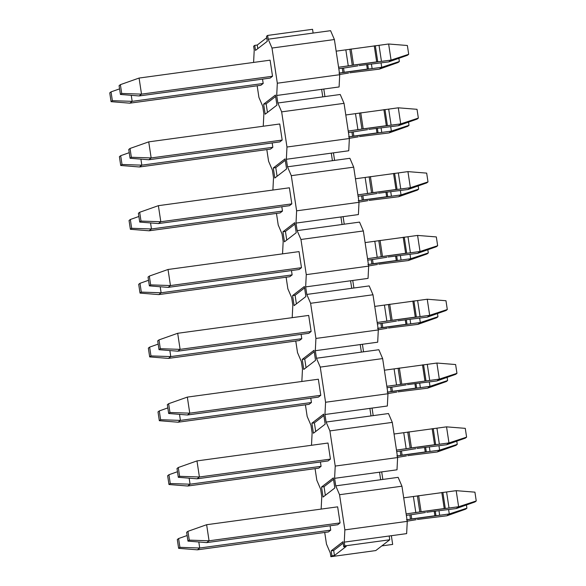 <?xml version="1.0" encoding="UTF-8"?>
<svg xmlns="http://www.w3.org/2000/svg" width="586" height="586" viewBox="0 0 586 586"><rect width="100%" height="100%" fill="white"/><g stroke="black" fill="none" stroke-linecap="round" stroke-linejoin="round"><path stroke-width="0.88" d="M187.93 531.326L186.641 532.322L187.974 541.112L189.263 540.116L187.93 531.326L189.263 540.116L209.063 540.797L206.631 524.719L187.93 531.326L206.631 524.719L209.063 540.797L189.263 540.116L187.974 541.112L186.641 532.322L187.93 531.326M206.704 542.614L187.974 541.112L206.704 542.614L209.063 540.797L206.704 542.614L337.726 524.734L206.704 542.614M340.078 522.917L209.063 540.797L340.078 522.917L337.646 506.839L206.631 524.719L337.646 506.839L340.078 522.917L337.726 524.734L340.078 522.917M425.48 512.479L413.467 514.398L425.48 512.479M413.386 496.503L456.186 490.665L413.386 496.503L415.818 512.582L406.135 513.9L419.825 511.937L415.818 512.582L413.386 496.503L403.703 497.822L413.386 496.503M426.74 512.245L456.267 508.56L458.618 506.736L419.825 511.937L417.393 495.866L419.825 511.937L421.085 511.71L418.653 495.631L421.085 511.71L444.232 508.553L441.8 492.474L444.232 508.553L445.301 508.465L442.87 492.387L445.301 508.465L449.015 508.047L446.583 491.976L449.015 508.047L458.618 506.736L456.186 490.665L474.924 492.159L456.186 490.665L458.618 506.736L456.267 508.56L426.74 512.245M406.354 515.372L413.467 514.398L406.354 515.372M456.267 508.56L474.968 501.953L476.25 500.957L458.618 506.736L476.25 500.957L474.924 492.159L476.25 500.957L474.968 501.953L456.267 508.56M178.283 467.518L176.994 468.514L178.32 477.304L179.609 476.308L178.283 467.518L179.609 476.308L199.408 476.989L196.977 460.911L178.283 467.518L196.977 460.911L199.408 476.989L179.609 476.308L178.32 477.304L176.994 468.514L178.283 467.518M197.057 478.806L178.32 477.304L197.057 478.806L199.408 476.989L197.057 478.806L328.072 460.926L197.057 478.806M330.431 459.109L199.408 476.989L330.431 459.109L327.999 443.031L196.977 460.911L327.999 443.031L330.431 459.109L328.072 460.926L330.431 459.109M415.826 448.671L403.82 450.59L415.826 448.671M403.739 432.695L446.539 426.85L403.739 432.695L406.171 448.773L396.48 450.092L410.178 448.129L406.171 448.773L403.739 432.695L394.048 434.014L403.739 432.695M417.086 448.437L446.613 444.752L448.971 442.928L410.178 448.129L407.746 432.05L410.178 448.129L411.438 447.902L409.006 431.823L411.438 447.902L434.578 444.737L432.146 428.666L434.578 444.737L435.654 444.657L433.222 428.578L435.654 444.657L439.361 444.239L436.929 428.161L439.361 444.239L448.971 442.928L446.539 426.85L465.277 428.351L446.539 426.85L448.971 442.928L446.613 444.752L417.086 448.437M396.707 451.557L403.82 450.59L396.707 451.557M446.613 444.752L465.313 438.138L466.603 437.149L448.971 442.928L466.603 437.149L465.277 428.351L466.603 437.149L465.313 438.138L446.613 444.752M168.629 403.71L167.34 404.706L168.673 413.496L169.962 412.5L168.629 403.71L169.962 412.5L189.761 413.174L187.33 397.103L168.629 403.71L187.33 397.103L189.761 413.174L169.962 412.5L168.673 413.496L167.34 404.706L168.629 403.71M187.403 414.998L168.673 413.496L187.403 414.998L189.761 413.174L187.403 414.998L318.425 397.118L187.403 414.998M320.776 395.301L189.761 413.174L320.776 395.301L318.345 379.223L187.33 397.103L318.345 379.223L320.776 395.301L318.425 397.118L320.776 395.301M406.179 384.863L394.166 386.782L406.179 384.863M394.092 368.887L436.892 363.042L394.092 368.887L396.524 384.965L386.833 386.284L396.524 384.965L394.092 368.887L384.401 370.206L394.092 368.887M396.517 384.965L439.317 379.12L436.966 380.944L407.438 384.628L436.966 380.944L439.317 379.12L396.524 384.965M387.053 387.749L394.166 386.782L387.053 387.749M400.524 384.321L398.092 368.242L400.524 384.321M401.784 384.094L399.352 368.015L401.784 384.094M424.931 380.929L422.499 364.851L424.931 380.929M426 380.849L423.568 364.77L426 380.849M429.714 380.431L427.282 364.353L429.714 380.431M439.317 379.12L436.892 363.042L455.622 364.543L436.892 363.042L439.317 379.12L456.955 373.341L439.317 379.12M436.966 380.944L455.666 374.329L456.955 373.341L455.622 364.543L456.955 373.341L455.666 374.329L436.966 380.944M158.982 339.902L157.693 340.891L159.018 349.688L160.308 348.692L158.982 339.902L160.308 348.692L180.107 349.366L177.683 333.288L158.982 339.902L177.683 333.288L180.107 349.366L160.308 348.692L159.018 349.688L157.693 340.891L158.982 339.902M177.756 351.19L159.018 349.688L177.756 351.19L180.107 349.366L177.756 351.19L308.778 333.309L177.756 351.19M311.129 331.493L180.107 349.366L311.129 331.493L308.697 315.415L177.683 333.288L308.697 315.415L311.129 331.493L308.778 333.309L311.129 331.493M396.524 321.055L384.519 322.974L396.524 321.055M384.438 305.079L427.238 299.234L384.438 305.079L386.87 321.15L377.179 322.476L390.877 320.513L386.87 321.15L384.438 305.079L374.754 306.397L384.438 305.079M397.791 320.82L427.319 317.129L429.67 315.312L390.877 320.513L388.445 304.434L390.877 320.513L392.137 320.278L389.705 304.207L392.137 320.278L415.276 317.121L412.844 301.043L415.276 317.121L416.353 317.041L413.921 300.962L416.353 317.041L420.059 316.623L417.628 300.545L420.059 316.623L429.67 315.312L427.238 299.234L445.975 300.735L427.238 299.234L429.67 315.312L427.319 317.129L397.791 320.82M377.406 323.941L384.519 322.974L377.406 323.941M427.319 317.129L446.012 310.521L447.301 309.525L429.67 315.312L447.301 309.525L445.975 300.735L447.301 309.525L446.012 310.521L427.319 317.129M149.327 276.094L148.038 277.083L149.371 285.88L150.661 284.884L149.327 276.094L150.661 284.884L170.46 285.558L168.028 269.479L149.327 276.094L168.028 269.479L170.46 285.558L150.661 284.884L149.371 285.88L148.038 277.083L149.327 276.094M168.109 287.382L149.371 285.88L168.109 287.382L170.46 285.558L168.109 287.382L299.124 269.501L168.109 287.382M301.482 267.677L170.46 285.558L301.482 267.677L299.05 251.606L168.028 269.479L299.05 251.606L301.482 267.677L299.124 269.501L301.482 267.677M386.877 257.247L374.864 259.166L386.877 257.247M374.791 241.264L417.591 235.425L374.791 241.264L377.223 257.342L367.532 258.668L381.222 256.705L377.223 257.342L374.791 241.264L365.1 242.589L374.791 241.264M388.137 257.012L417.664 253.32L420.023 251.504L381.222 256.705L378.79 240.626L381.222 256.705L382.482 256.47L380.058 240.392L382.482 256.47L405.629 253.313L403.197 237.235L405.629 253.313L406.699 253.225L404.267 237.154L406.699 253.225L410.412 252.815L407.981 236.737L410.412 252.815L420.023 251.504L417.591 235.425L436.321 236.927L417.591 235.425L420.023 251.504L417.664 253.32L388.137 257.012M367.752 260.133L374.864 259.166L367.752 260.133M417.664 253.32L436.365 246.713L437.654 245.717L420.023 251.504L437.654 245.717L436.321 236.927L437.654 245.717L436.365 246.713L417.664 253.32M139.68 212.279L138.391 213.275L139.724 222.072L141.006 221.076L139.68 212.279L141.006 221.076L160.813 221.75L158.381 205.671L139.68 212.279L158.381 205.671L160.813 221.75L141.006 221.076L139.724 222.072L138.391 213.275L139.68 212.279M158.454 223.566L139.724 222.072L158.454 223.566L160.813 221.75L158.454 223.566L289.477 205.693L158.454 223.566M291.828 203.869L160.813 221.75L291.828 203.869L289.396 187.791L158.381 205.671L289.396 187.791L291.828 203.869L289.477 205.693L291.828 203.869M377.23 193.439L365.217 195.358L377.23 193.439M365.137 177.455L407.937 171.617L365.137 177.455L367.569 193.534L357.885 194.86L371.575 192.897L367.569 193.534L365.137 177.455L355.453 178.781L365.137 177.455M378.49 193.204L408.017 189.512L410.368 187.696L371.575 192.897L369.143 176.818L371.575 192.897L372.835 192.662L370.403 176.584L372.835 192.662L395.982 189.505L393.55 173.427L395.982 189.505L397.052 189.417L394.62 173.339L397.052 189.417L400.758 189.007L398.334 172.929L400.758 189.007L410.368 187.696L407.937 171.617L426.674 173.119L407.937 171.617L410.368 187.696L408.017 189.512L378.49 193.204M358.105 196.325L365.217 195.358L358.105 196.325M408.017 189.512L426.718 182.905L428 181.909L410.368 187.696L428 181.909L426.674 173.119L428 181.909L426.718 182.905L408.017 189.512M130.026 148.47L128.744 149.467L130.07 158.264L131.359 157.268L130.026 148.47L131.359 157.268L151.159 157.942L148.727 141.863L130.026 148.47L148.727 141.863L151.159 157.942L131.359 157.268L130.07 158.264L128.744 149.467L130.026 148.47M148.807 159.758L130.07 158.264L148.807 159.758L151.159 157.942L148.807 159.758L279.822 141.885L148.807 159.758M282.181 140.061L151.159 157.942L282.181 140.061L279.749 123.983L148.727 141.863L279.749 123.983L282.181 140.061L279.822 141.885L282.181 140.061M367.576 129.631L355.563 131.55L367.576 129.631M355.49 113.647L398.29 107.809L355.49 113.647L357.921 129.726L348.231 131.052L361.921 129.088L357.921 129.726L355.49 113.647L345.799 114.973L355.49 113.647M368.836 129.396L398.363 125.704L400.721 123.888L361.921 129.088L359.489 113.01L361.921 129.088L363.188 128.854L360.756 112.776L363.188 128.854L386.328 125.697L383.896 109.619L386.328 125.697L387.397 125.609L384.973 109.531L387.397 125.609L391.111 125.199L388.679 109.121L391.111 125.199L400.721 123.888L398.29 107.809L417.02 109.311L398.29 107.809L400.721 123.888L398.363 125.704L368.836 129.396M348.458 132.517L355.563 131.55L348.458 132.517M398.363 125.704L417.064 119.097L418.353 118.101L400.721 123.888L418.353 118.101L417.02 109.311L418.353 118.101L417.064 119.097L398.363 125.704M120.379 84.662L119.09 85.659L120.423 94.449L121.712 93.46L120.379 84.662L121.712 93.46L141.512 94.134L139.08 78.055L120.379 84.662L139.08 78.055L141.512 94.134L121.712 93.46L120.423 94.449L119.09 85.659L120.379 84.662M139.153 95.95L120.423 94.449L139.153 95.95L141.512 94.134L139.153 95.95L270.175 78.07L139.153 95.95M272.527 76.253L141.512 94.134L272.527 76.253L270.095 60.175L139.08 78.055L270.095 60.175L272.527 76.253L270.175 78.07L272.527 76.253M357.929 65.822L345.916 67.734L357.929 65.822M345.835 49.839L388.635 44.001L345.835 49.839L348.267 65.918L338.583 67.243L352.274 65.28L348.267 65.918L345.835 49.839L336.152 51.165L345.835 49.839M359.189 65.588L388.716 61.896L391.067 60.08L352.274 65.28L349.842 49.202L352.274 65.28L353.534 65.046L351.102 48.968L353.534 65.046L376.681 61.889L374.249 45.811L376.681 61.889L377.75 61.801L375.318 45.723L377.75 61.801L381.464 61.391L379.032 45.312L381.464 61.391L391.067 60.08L388.635 44.001L407.373 45.503L388.635 44.001L391.067 60.08L388.716 61.896L359.189 65.588M338.803 68.709L345.916 67.734L338.803 68.709M388.716 61.896L407.417 55.289L408.698 54.293L391.067 60.08L408.698 54.293L407.373 45.503L408.698 54.293L407.417 55.289L388.716 61.896M178.584 538.541L177.302 539.538L178.627 548.335L179.917 547.339L178.584 538.541L179.917 547.339L199.716 548.013L198.808 541.984L199.716 548.013L179.917 547.339L178.627 548.335L177.302 539.538L178.584 538.541L187.124 535.523L178.584 538.541M197.365 549.829L178.627 548.335L197.365 549.829L199.716 548.013L197.365 549.829L328.38 531.956L197.365 549.829M330.738 530.132L199.716 548.013L330.738 530.132L330.079 525.781L330.738 530.132L328.38 531.956L330.738 530.132M416.133 519.701L407.233 521.174L416.133 519.701M417.393 519.467L446.92 515.775L449.279 513.959L406.479 519.797L410.478 519.159L409.834 514.896L410.478 519.159L411.738 518.925L411.108 514.72L411.738 518.925L434.885 515.768L434.197 511.219L434.885 515.768L435.955 515.68L435.266 511.131L435.955 515.68L439.668 515.27L438.987 510.794L439.668 515.27L449.279 513.959L448.62 509.6L449.279 513.959L446.92 515.775L417.393 519.467M446.92 515.775L465.621 509.168L466.91 508.172L449.279 513.959L466.91 508.172L466.427 504.971L466.91 508.172L465.621 509.168L446.92 515.775M168.936 474.733L167.647 475.729L168.98 484.527L170.262 483.531L168.936 474.733L170.262 483.531L190.069 484.204L189.153 478.169L190.069 484.204L170.262 483.531L168.98 484.527L167.647 475.729L168.936 474.733L177.477 471.715L168.936 474.733M187.71 486.021L168.98 484.527L187.71 486.021L190.069 484.204L187.71 486.021L318.733 468.148L187.71 486.021M321.084 466.324L190.069 484.204L321.084 466.324L320.425 461.973L321.084 466.324L318.733 468.148L321.084 466.324M406.486 455.893L397.586 457.366L406.486 455.893M407.746 455.659L437.273 451.967L439.625 450.151L396.825 455.989L400.831 455.351L400.187 451.088L400.831 455.351L402.091 455.117L401.454 450.912L402.091 455.117L425.238 451.96L424.55 447.411L425.238 451.96L426.308 451.872L425.619 447.323L426.308 451.872L430.021 451.462L429.34 446.986L430.021 451.462L439.625 450.151L438.965 445.792L439.625 450.151L437.273 451.967L407.746 455.659M437.273 451.967L455.974 445.36L457.256 444.364L439.625 450.151L457.256 444.364L456.772 441.163L457.256 444.364L455.974 445.36L437.273 451.967M159.282 410.925L158 411.921L159.326 420.711L160.615 419.723L159.282 410.925L160.615 419.723L180.415 420.396L179.506 414.361L180.415 420.396L160.615 419.723L159.326 420.711L158 411.921L159.282 410.925L167.83 407.907L159.282 410.925M178.063 422.213L159.326 420.711L178.063 422.213L180.415 420.396L178.063 422.213L309.078 404.333L178.063 422.213M311.437 402.516L180.415 420.396L311.437 402.516L310.778 398.158L311.437 402.516L309.078 404.333L311.437 402.516M396.832 392.085L387.932 393.558L396.832 392.085M398.092 391.851L427.619 388.159L429.978 386.342L387.178 392.18L391.177 391.543L390.532 387.28L391.177 391.543L392.444 391.309L391.807 387.104L392.444 391.309L415.584 388.152L414.895 383.596L415.584 388.152L416.653 388.064L415.965 383.515L416.653 388.064L420.367 387.654L419.693 383.171L420.367 387.654L429.978 386.342L429.318 381.984L429.978 386.342L427.619 388.159L398.092 391.851M427.619 388.159L446.32 381.552L447.609 380.556L429.978 386.342L447.609 380.556L447.125 377.347L447.609 380.556L446.32 381.552L427.619 388.159M149.635 347.117L148.346 348.113L149.679 356.903L150.968 355.914L149.635 347.117L150.968 355.914L170.768 356.588L169.852 350.553L170.768 356.588L150.968 355.914L149.679 356.903L148.346 348.113L149.635 347.117L158.176 344.099L149.635 347.117M168.409 358.405L149.679 356.903L168.409 358.405L170.768 356.588L168.409 358.405L299.431 340.525L168.409 358.405M301.783 338.708L170.768 356.588L301.783 338.708L301.123 334.35L301.783 338.708L299.431 340.525L301.783 338.708M387.185 328.27L378.285 329.75L387.185 328.27M388.445 328.043L417.972 324.351L420.323 322.534L377.523 328.372L381.53 327.735L380.885 323.465L381.53 327.735L382.79 327.501L382.153 323.296L382.79 327.501L405.937 324.344L405.248 319.788L405.937 324.344L407.006 324.256L406.318 319.707L407.006 324.256L410.72 323.846L410.039 319.363L410.72 323.846L420.323 322.534L419.664 318.176L420.323 322.534L417.972 324.351L388.445 328.043M417.972 324.351L436.673 317.744L437.962 316.748L420.323 322.534L437.962 316.748L437.471 313.539L437.962 316.748L436.673 317.744L417.972 324.351M139.988 283.309L138.699 284.305L140.025 293.095L141.314 292.099L139.988 283.309L141.314 292.099L161.113 292.78L160.205 286.744L161.113 292.78L141.314 292.099L140.025 293.095L138.699 284.305L139.988 283.309L148.529 280.291L139.988 283.309M158.762 294.597L140.025 293.095L158.762 294.597L161.113 292.78L158.762 294.597L289.777 276.717L158.762 294.597M292.136 274.9L161.113 292.78L292.136 274.9L291.476 270.542L292.136 274.9L289.777 276.717L292.136 274.9M377.531 264.462L368.631 265.941L377.531 264.462M378.79 264.235L408.317 260.543L410.676 258.726L367.876 264.564L371.883 263.927L371.238 259.657L371.883 263.927L373.143 263.693L372.506 259.488L373.143 263.693L396.283 260.536L395.594 255.979L396.283 260.536L397.359 260.448L396.671 255.892L397.359 260.448L401.066 260.038L400.392 255.555L401.066 260.038L410.676 258.726L410.017 254.368L410.676 258.726L408.317 260.543L378.79 264.235M408.317 260.543L427.018 253.936L428.307 252.94L410.676 258.726L428.307 252.94L427.824 249.731L428.307 252.94L427.018 253.936L408.317 260.543M130.334 219.501L129.045 220.497L130.378 229.287L131.667 228.291L130.334 219.501L131.667 228.291L151.466 228.972L150.551 222.936L151.466 228.972L131.667 228.291L130.378 229.287L129.045 220.497L130.334 219.501L138.875 216.483L130.334 219.501M149.108 230.789L130.378 229.287L149.108 230.789L151.466 228.972L149.108 230.789L280.13 212.908L149.108 230.789M282.481 211.092L151.466 228.972L282.481 211.092L281.829 206.733L282.481 211.092L280.13 212.908L282.481 211.092M367.883 200.654L358.984 202.133L367.883 200.654M369.143 200.419L398.67 196.735L401.022 194.911L358.229 200.756L362.229 200.119L361.584 195.849L362.229 200.119L363.488 199.885L362.859 195.68L363.488 199.885L386.635 196.728L385.947 192.171L386.635 196.728L387.705 196.64L387.016 192.083L387.705 196.64L391.419 196.222L390.737 191.747L391.419 196.222L401.022 194.911L400.37 190.56L401.022 194.911L398.67 196.735L369.143 200.419M398.67 196.735L417.371 190.128L418.66 189.131L401.022 194.911L418.66 189.131L418.17 185.923L418.66 189.131L417.371 190.128L398.67 196.735M120.687 155.693L119.398 156.689L120.723 165.479L122.013 164.483L120.687 155.693L122.013 164.483L141.819 165.164L140.904 159.128L141.819 165.164L122.013 164.483L120.723 165.479L119.398 156.689L120.687 155.693L129.228 152.675L120.687 155.693M139.461 166.981L120.723 165.479L139.461 166.981L141.819 165.164L139.461 166.981L270.483 149.1L139.461 166.981M272.834 147.284L141.819 165.164L272.834 147.284L272.175 142.925L272.834 147.284L270.483 149.1L272.834 147.284M358.229 136.846L349.329 138.325L358.229 136.846M359.496 136.611L389.023 132.927L391.375 131.103L348.575 136.948L352.582 136.304L351.937 132.04L352.582 136.304L353.841 136.077L353.204 131.872L353.841 136.077L376.981 132.919L376.293 128.363L376.981 132.919L378.058 132.832L377.369 128.275L378.058 132.832L381.764 132.414L381.09 127.938L381.764 132.414L391.375 131.103L390.716 126.752L391.375 131.103L389.023 132.927L359.496 136.611M389.023 132.927L407.717 126.312L409.006 125.323L391.375 131.103L409.006 125.323L408.523 122.115L409.006 125.323L407.717 126.312L389.023 132.927M111.032 91.885L109.75 92.881L111.076 101.671L112.366 100.675L111.032 91.885L112.366 100.675L132.165 101.349L131.257 95.32L132.165 101.349L112.366 100.675L111.076 101.671L109.75 92.881L111.032 91.885L119.573 88.867L111.032 91.885M129.814 103.173L111.076 101.671L129.814 103.173L132.165 101.349L129.814 103.173L260.829 85.292L129.814 103.173M263.187 83.476L132.165 101.349L263.187 83.476L262.528 79.117L263.187 83.476L260.829 85.292L263.187 83.476M348.582 73.038L339.682 74.51L348.582 73.038M349.842 72.803L379.369 69.119L381.728 67.295L338.928 73.14L342.927 72.496L342.283 68.232L342.927 72.496L344.187 72.268L343.557 68.057L344.187 72.268L367.334 69.104L366.646 64.555L367.334 69.104L368.404 69.023L367.715 64.467L368.404 69.023L372.117 68.606L371.436 64.13L372.117 68.606L381.728 67.295L381.068 62.944L381.728 67.295L379.369 69.119L349.842 72.803M379.369 69.119L398.07 62.504L399.359 61.515L381.728 67.295L399.359 61.515L398.876 58.307L399.359 61.515L398.07 62.504L379.369 69.119M330.277 552.935L326.475 544.086L324.717 532.454L326.475 544.086L330.277 552.935L330.848 556.7L331.954 555.85L331.193 550.825L333.69 550.481L343.184 543.149L333.69 550.481L334.452 555.506L346.223 546.416L343.726 546.753L344.832 545.903L344.26 542.131L406.647 533.619L389.177 536L389.749 539.772L375.773 550.569L330.848 556.7L330.277 552.935M392.671 544.416L381.816 545.896L392.671 544.416L391.353 535.707L392.671 544.416M321.157 508.919L321.773 496.657L320.63 489.12L316.828 480.271L315.07 468.646L316.828 480.271L320.63 489.12L321.773 496.657L321.157 508.919M382.841 479.436L381.698 471.898L382.841 479.436M311.51 445.111L312.118 432.849L310.983 425.311L307.174 416.463L305.416 404.838L307.174 416.463L310.983 425.311L312.118 432.849L311.51 445.111M373.194 415.628L372.051 408.09L373.194 415.628M301.856 381.303L302.471 369.041L301.329 361.503L297.527 352.655L295.769 341.03L297.527 352.655L301.329 361.503L302.471 369.041L301.856 381.303M363.54 351.812L362.404 344.282L363.54 351.812M292.209 317.495L292.817 305.233L291.682 297.695L287.873 288.847L286.115 277.222L287.873 288.847L291.682 297.695L292.817 305.233L292.209 317.495M353.893 288.004L352.75 280.467L353.893 288.004M282.555 253.687L283.17 241.425L282.027 233.887L278.225 225.039L276.467 213.407L278.225 225.039L282.027 233.887L283.17 241.425L282.555 253.687M344.238 224.196L343.103 216.659L344.238 224.196M272.908 189.879L273.515 177.617L272.38 170.079L268.578 161.231L266.813 149.598L268.578 161.231L272.38 170.079L273.515 177.617L272.908 189.879M334.591 160.388L333.449 152.851L334.591 160.388M263.26 126.063L263.868 113.809L262.726 106.271L258.924 97.422L257.166 85.79L258.924 97.422L262.726 106.271L263.868 113.809L263.26 126.063M324.937 96.58L323.802 89.043L324.937 96.58M330.585 30.684L334.394 39.533L339.712 74.7L339.096 86.955L321.626 89.343L339.096 86.955L339.712 74.7L334.394 39.533L330.585 30.684L313.122 33.065L330.585 30.684M313.122 33.065L268.198 39.196L271.999 48.045L334.394 39.533L271.999 48.045L277.317 83.212L339.712 74.7L277.317 83.212L276.709 95.474L321.626 89.343L276.709 95.474L277.852 103.004L322.769 96.88L321.626 89.343L322.769 96.88L277.852 103.004L281.654 111.853L344.041 103.341L340.239 94.493L322.769 96.88L340.239 94.493L344.041 103.341L281.654 111.853L286.972 147.02L286.356 159.282L348.751 150.763L286.356 159.282L287.499 166.812L332.416 160.689L331.28 153.151L332.416 160.689L287.499 166.812L291.301 175.668L353.695 167.149L349.886 158.301L332.416 160.689L349.886 158.301L353.695 167.149L291.301 175.668L296.619 210.828L296.011 223.09L358.398 214.571L296.011 223.09L297.146 230.628L342.07 224.497L340.927 216.959L342.07 224.497L297.146 230.628L300.955 239.476L363.342 230.957L359.54 222.109L342.07 224.497L359.54 222.109L363.342 230.957L300.955 239.476L306.273 274.636L305.658 286.898L368.052 278.387L305.658 286.898L306.8 294.436L351.717 288.305L350.582 280.767L351.717 288.305L306.8 294.436L310.602 303.284L372.989 294.765L369.187 285.917L351.717 288.305L369.187 285.917L372.989 294.765L310.602 303.284L315.92 338.444L315.312 350.706L377.699 342.195L315.312 350.706L316.447 358.244L361.372 352.113L360.229 344.575L361.372 352.113L316.447 358.244L320.249 367.092L382.643 358.581L378.842 349.725L361.372 352.113L378.842 349.725L382.643 358.581L320.249 367.092L325.567 402.252L324.959 414.514L387.346 406.003L324.959 414.514L326.102 422.052L371.019 415.921L369.883 408.383L371.019 415.921L326.102 422.052L329.903 430.9L392.29 422.389L388.489 413.54L371.019 415.921L388.489 413.54L392.29 422.389L329.903 430.9L335.221 466.06L334.606 478.323L397 469.811L334.606 478.323L335.749 485.86L380.673 479.729L379.53 472.191L380.673 479.729L335.749 485.86L339.55 494.709L401.945 486.197L398.136 477.348L380.673 479.729L398.136 477.348L401.945 486.197L339.55 494.709L344.868 529.876L344.26 542.131L344.868 529.876L407.263 521.357L344.868 529.876L339.55 494.709L335.749 485.86L334.606 478.323L335.221 466.06L397.608 457.549L335.221 466.06L329.903 430.9L326.102 422.052L324.959 414.514L325.567 402.252L387.961 393.741L325.567 402.252L320.249 367.092L316.447 358.244L315.312 350.706L315.92 338.444L378.307 329.933L315.92 338.444L310.602 303.284L306.8 294.436L305.658 286.898L306.273 274.636L368.66 266.125L306.273 274.636L300.955 239.476L297.146 230.628L296.011 223.09L296.619 210.828L359.013 202.316L296.619 210.828L291.301 175.668L287.499 166.812L286.356 159.282L286.972 147.02L349.359 138.508L286.972 147.02L281.654 111.853L277.852 103.004L276.709 95.474L277.317 83.212L271.999 48.045L268.198 39.196L313.122 33.065L312.55 29.3L267.626 35.431L312.55 29.3L313.122 33.065M348.751 150.763L349.359 138.508L344.041 103.341L349.359 138.508L348.751 150.763M358.398 214.571L359.013 202.316L353.695 167.149L359.013 202.316L358.398 214.571M368.052 278.387L368.66 266.125L363.342 230.957L368.66 266.125L368.052 278.387M377.699 342.195L378.307 329.933L372.989 294.765L378.307 329.933L377.699 342.195M387.346 406.003L387.961 393.741L382.643 358.581L387.961 393.741L387.346 406.003M397 469.811L397.608 457.549L392.29 422.389L397.608 457.549L397 469.811M406.647 533.619L407.263 521.357L401.945 486.197L407.263 521.357L406.647 533.619M257.247 45.034L257.796 48.638L257.247 45.034L266.74 37.702L257.247 45.034L254.749 45.378L257.247 45.034M275.632 96.485L266.139 103.825L267.443 112.446L266.139 103.825L263.641 104.162L265.165 114.211L276.936 105.114L275.413 95.064L263.641 104.162L266.139 103.825L275.632 96.485M285.279 160.3L275.786 167.633L277.09 176.254L275.786 167.633L273.296 167.97L274.812 178.019L286.583 168.922L285.067 158.879L273.296 167.97L275.786 167.633L285.279 160.3M294.934 224.108L285.441 231.441L286.744 240.07L285.441 231.441L282.943 231.778L284.459 241.828L296.238 232.73L294.714 222.687L282.943 231.778L285.441 231.441L294.934 224.108M304.581 287.916L295.088 295.249L296.391 303.878L295.088 295.249L292.59 295.586L294.113 305.636L305.885 296.545L304.368 286.495L292.59 295.586L295.088 295.249L304.581 287.916M314.228 351.725L304.742 359.057L306.046 367.686L304.742 359.057L302.244 359.394L303.76 369.444L315.532 360.353L314.015 350.303L302.244 359.394L304.742 359.057L314.228 351.725M323.882 415.533L314.389 422.865L315.693 431.494L314.389 422.865L311.891 423.202L313.415 433.252L325.186 424.161L323.662 414.112L311.891 423.202L314.389 422.865L323.882 415.533M333.529 479.341L324.036 486.673L325.347 495.302L324.036 486.673L321.546 487.017L323.062 497.06L334.833 487.97L333.317 477.92L321.546 487.017L324.036 486.673L333.529 479.341M266.527 36.281L267.626 35.431L268.198 39.196L267.626 35.431L266.527 36.281L267.282 41.306L266.527 36.281M253.65 46.228L254.749 45.378L255.511 50.403L267.282 41.306L255.511 50.403L254.749 45.378L253.65 46.228L254.221 50L253.65 46.228M253.606 62.255L254.221 50L253.606 62.255M342.964 541.728L331.193 550.825L342.964 541.728L343.726 546.753L342.964 541.728M321.546 487.017L333.317 477.92L334.833 487.97L323.062 497.06L321.546 487.017M311.891 423.202L323.662 414.112L325.186 424.161L313.415 433.252L311.891 423.202M302.244 359.394L314.015 350.303L315.532 360.353L303.76 369.444L302.244 359.394M292.59 295.586L304.368 286.495L305.885 296.545L294.113 305.636L292.59 295.586M282.943 231.778L294.714 222.687L296.238 232.73L284.459 241.828L282.943 231.778M273.296 167.97L285.067 158.879L286.583 168.922L274.812 178.019L273.296 167.97M263.641 104.162L275.413 95.064L276.936 105.114L265.165 114.211L263.641 104.162M389.177 536L344.26 542.131L344.832 545.903L389.749 539.772L389.177 536M333.69 550.481L331.193 550.825L331.954 555.85L334.452 555.506L333.69 550.481M375.773 550.569L389.749 539.772L344.832 545.903L343.726 546.753L346.223 546.416L334.452 555.506L331.954 555.85L330.848 556.7L375.773 550.569"/></g></svg>
